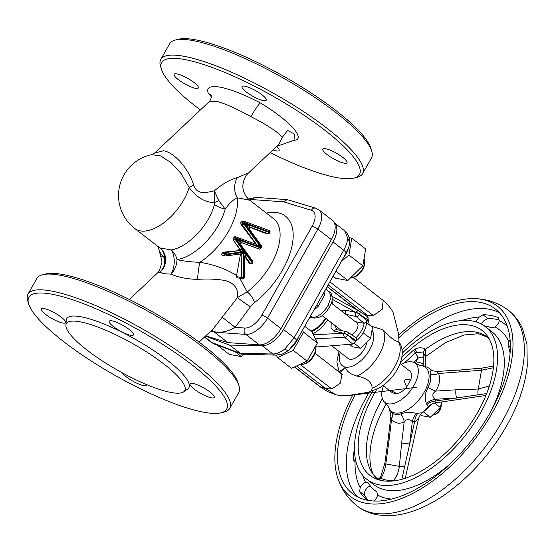 <?xml version="1.0" encoding="UTF-8"?>
<svg xmlns="http://www.w3.org/2000/svg" width="555" height="555" viewBox="0 0 555 555"><rect width="100%" height="100%" fill="white"/><g stroke="black" fill="none" stroke-linecap="round" stroke-linejoin="round"><path stroke-width="0.83" d="M261.974 94.808A13.917 3.129 -150.5 0 0 249.674 87.718A13.917 3.129 -150.5 0 0 242.008 86.538A13.917 3.129 -150.5 0 0 246.267 91.97A13.917 3.129 -150.5 0 0 258.568 99.068A13.917 3.129 -150.5 0 0 266.227 100.247A13.917 3.129 -150.5 0 0 261.974 94.808M176.899 73.891A13.917 3.129 -150.5 0 0 174.138 74.28A13.917 3.129 -150.5 0 0 181.346 81.807A13.917 3.129 -150.5 0 0 195.589 88.363A13.917 3.129 -150.5 0 0 198.357 87.981A13.917 3.129 -150.5 0 0 191.142 80.447A13.917 3.129 -150.5 0 0 176.899 73.891M325.549 148.691A13.917 3.129 -150.5 0 0 322.781 149.073A13.917 3.129 -150.5 0 0 329.996 156.607A13.917 3.129 -150.5 0 0 344.239 163.163A13.917 3.129 -150.5 0 0 347.007 162.781A13.917 3.129 -150.5 0 0 339.792 155.247A13.917 3.129 -150.5 0 0 325.549 148.691M129.197 329.49A13.917 3.129 -150.5 0 0 116.897 322.399A13.917 3.129 -150.5 0 0 109.231 321.22A13.917 3.129 -150.5 0 0 113.491 326.652A13.917 3.129 -150.5 0 0 125.791 333.742A13.917 3.129 -150.5 0 0 133.457 334.922A13.917 3.129 -150.5 0 0 129.197 329.49M44.123 308.573A13.917 3.129 -150.5 0 0 41.361 308.955A13.917 3.129 -150.5 0 0 48.576 316.489A13.917 3.129 -150.5 0 0 62.819 323.045A13.917 3.129 -150.5 0 0 65.58 322.663A13.917 3.129 -150.5 0 0 58.365 315.129A13.917 3.129 -150.5 0 0 44.123 308.573M122.35 372.863A13.917 3.129 -150.5 0 0 126.394 376.928A13.917 3.129 -150.5 0 0 138.688 384.018A13.917 3.129 -150.5 0 0 146.353 385.198A13.917 3.129 -150.5 0 0 146.416 384.511M192.772 383.373A13.917 3.129 -150.5 0 0 190.011 383.755A13.917 3.129 -150.5 0 0 197.219 391.289A13.917 3.129 -150.5 0 0 211.462 397.845A13.917 3.129 -150.5 0 0 214.23 397.456A13.917 3.129 -150.5 0 0 207.015 389.929A13.917 3.129 -150.5 0 0 192.772 383.373M243.798 278.131A1.394 1.138 -79.8 0 1 241.716 277.542L243.652 277.549L244.741 276.515L244.255 256.958L243.638 251.651L240.176 251.082L240.835 249.25L243.798 251.457L245.837 256.112L244.255 256.958L244.061 258.623M240.273 254.037L243.034 252.483L243.652 277.549L244.075 278.09A1.394 1.394 0 0 1 242.618 278.776L237.041 277.771L236.284 276.563L241.716 277.542L241.175 255.272A1.394 1.138 100.2 0 0 240.273 254.037L240.273 254.037A1.394 1.138 100.2 0 0 240.176 254.024M245.171 257.18L249.417 263.285L250.409 263.465A1.394 0.631 -36 0 0 252.081 262.654L252.379 262.12L235.466 238.844L235.16 239.378L252.081 262.654L252.504 263.195L252.809 262.661L252.379 262.12A1.394 0.631 -36 0 0 252.719 261.155A1.394 0.631 -36 0 0 252.483 261.023M252.227 263.236A1.394 1.138 -79.8 0 1 251.047 263.882L249.417 263.285M161.436 69.229L160.527 66.253A115.953 26.092 29.5 0 1 160.763 59.468L169.663 43.734A115.953 26.092 29.5 0 1 175.359 40.029A115.953 26.092 29.5 0 1 192.696 40.529A115.953 26.092 29.5 0 1 336.032 112.651A115.953 26.092 29.5 0 1 371.739 151.14A115.953 26.092 29.5 0 1 371.503 157.925L362.602 173.659A115.953 26.092 29.5 0 1 356.907 177.357L353.889 178.113A113.629 25.572 -150.5 0 0 324.71 130.113A113.629 25.572 -150.5 0 0 213.717 68.043A113.629 25.572 -150.5 0 0 161.436 69.229A113.629 25.572 -150.5 0 0 196.428 106.942A113.629 25.572 -150.5 0 0 200.404 109.966M160.763 59.468A115.953 26.092 29.5 0 1 224.643 69.285A115.953 26.092 29.5 0 1 327.131 128.385A115.953 26.092 29.5 0 1 362.602 173.659M270.153 152.604A113.629 25.572 -150.5 0 0 353.889 178.113M175.359 40.029L178.377 39.28A113.629 25.572 29.5 0 1 195.367 39.773A113.629 25.572 29.5 0 1 300.796 86.372A113.629 25.572 29.5 0 1 370.83 148.164L371.739 151.14M28.659 303.904L27.75 300.935A115.953 26.092 29.5 0 1 27.986 294.143A115.953 26.092 29.5 0 1 51.018 290.945A115.953 26.092 29.5 0 1 194.354 363.067A115.953 26.092 29.5 0 1 229.825 408.341A115.953 26.092 29.5 0 1 224.13 412.039L221.112 412.788A113.629 25.572 29.5 0 1 204.122 412.303A113.629 25.572 29.5 0 1 98.693 365.703A113.629 25.572 29.5 0 1 28.659 303.904A113.629 25.572 29.5 0 1 51.469 294.115A113.629 25.572 29.5 0 1 178.134 354.659A113.629 25.572 29.5 0 1 221.112 412.788M229.825 408.341L238.726 392.607A115.953 26.092 -150.5 0 0 238.962 385.815A115.953 26.092 -150.5 0 0 203.255 347.333A115.953 26.092 -150.5 0 0 42.589 274.711A115.953 26.092 -150.5 0 0 36.894 278.409L27.986 294.143M42.589 274.711L45.6 273.962A113.629 25.572 29.5 0 1 203.061 345.127A113.629 25.572 29.5 0 1 238.053 382.846L238.962 385.815M79.878 321.768A68.022 15.311 29.5 0 1 152.424 355.755A68.022 15.311 29.5 0 1 183.615 391.879A68.022 15.311 29.5 0 1 171.259 392.517A68.022 15.311 29.5 0 1 104.611 362.401A68.022 15.311 29.5 0 1 65.899 325.272A68.022 15.311 29.5 0 1 79.878 321.768M65.899 325.272L66.225 320.325A70.187 15.797 29.5 0 1 80.648 316.711A70.187 15.797 29.5 0 1 155.504 351.773A70.187 15.797 29.5 0 1 187.687 389.048L183.615 391.879M302.42 330.343L303.481 332.188L293.2 350.358L277.59 357.552L276.217 355.138M350.982 277.958A12.37 6.528 -52.3 0 0 352.89 277.555A12.37 6.528 -52.3 0 0 360.5 271.756A12.37 6.528 -52.3 0 0 364.76 262.224A12.37 6.528 -52.3 0 0 364.469 259.483M364.76 262.224L364.656 263.674A10.822 5.71 127.7 0 1 360.93 272.019A10.822 5.71 127.7 0 1 354.27 277.091L352.89 277.555M333.076 276.161L335.796 278.27L347.888 280.455L362.831 265.81L365.69 248.987L351.773 238.213L348.915 255.036L341.339 261.551M343.545 257.666A17.392 9.178 -52.3 0 0 345.918 254.065A17.392 9.178 -52.3 0 0 348.471 247.87M401.286 364.475A24.739 13.049 127.7 0 1 415.341 363.393L420.489 365.62A27.826 14.68 127.7 0 1 424.193 392.205A27.826 14.68 127.7 0 1 403.811 411.644A27.826 14.68 127.7 0 1 388.5 406.94L389.679 409.819L391.698 412.282C394.3 414.724 397.311 415.265 400.724 413.912C404.956 412.268 410.214 412.067 416.507 413.315L422.3 412.781L428.28 406.926L426.49 403.54C425.151 400.599 424.887 397.123 425.685 393.113L428.078 387.119C430.576 382.7 431.284 378.51 430.215 374.556L431.089 369.741C431.214 370.456 433.198 371.024 437.042 371.441L438.623 373.487C440.531 379.197 439.532 385.066 435.64 391.095C432.109 393.724 431.929 396.457 435.085 399.302L435.973 400.988L435.633 402.833L485.909 395.479M415.341 363.393A24.739 13.049 127.7 0 1 414.016 385.357A24.739 13.049 127.7 0 1 385.059 402.507A24.739 13.049 127.7 0 1 383.477 385.878M401.771 357.434A91.603 48.327 127.7 0 1 489.829 340.125A91.603 48.327 127.7 0 1 477.716 412.275A91.603 48.327 127.7 0 1 381.188 480.45A91.603 48.327 127.7 0 1 374.306 393.599A91.603 48.327 127.7 0 1 377.046 388.944M381.188 480.45L377.31 478.764M398.823 335.13A120.275 63.457 127.7 0 1 475.725 298.659A120.275 63.457 127.7 0 1 491.827 413.593A120.275 63.457 127.7 0 1 403.679 497.634A120.275 63.457 127.7 0 1 337.516 477.182A120.275 63.457 127.7 0 1 352.827 394.98M368.312 500.381A112.859 59.545 127.7 0 1 364.475 495.261L364.85 491.321A6.181 3.261 127.7 0 1 366.571 488.573A6.181 3.261 127.7 0 1 370.178 485.896M399.121 337.495A116.723 61.584 127.7 0 1 495.393 309.031A116.723 61.584 127.7 0 1 489.822 413.232A116.723 61.584 127.7 0 1 352.48 493.624A116.723 61.584 127.7 0 1 355.207 394.633M476.343 321.969A6.181 3.261 127.7 0 1 479.291 317.044L483.01 314.747A112.859 59.545 127.7 0 1 497.786 317.418L498.237 317.675M498.633 318.07L497.786 317.418L499.25 320.651A6.181 3.261 127.7 0 1 498.223 323.419A6.181 3.261 127.7 0 1 494.97 327.034L491.078 327.686A100.49 53.016 -52.3 0 0 484.196 325.82M510.128 353.091A100.49 53.016 -52.3 0 0 508.068 345.585L508.956 341.762A6.181 3.261 127.7 0 1 510.135 339.861M402.229 353.174A96.626 50.977 127.7 0 1 485.167 326.534A96.626 50.977 127.7 0 1 480.554 412.788A96.626 50.977 127.7 0 1 366.862 479.34A96.626 50.977 127.7 0 1 371.475 393.086A96.626 50.977 127.7 0 1 373.05 390.352M367.278 500.187A112.859 59.545 127.7 0 1 359.64 491.515L360.181 487.699A6.181 3.261 127.7 0 1 361.895 484.959A6.181 3.261 127.7 0 1 365.502 482.281L368.076 482.704A100.49 53.016 -52.3 0 0 375.097 490.606A100.49 53.016 -52.3 0 0 376.609 491.695L376.706 491.765M367.681 482.246L368.076 482.704M441.19 405.303L441.086 406.753A6.181 3.261 127.7 0 1 440.011 409.972A6.181 3.261 127.7 0 1 435.155 414.418L433.774 414.883A7.728 4.079 -52.3 0 0 439.844 409.326A7.728 4.079 -52.3 0 0 441.19 405.303A7.728 4.079 -52.3 0 0 441.169 404.297M432.99 415.085A7.728 4.079 -52.3 0 0 433.774 414.883M420.593 414.488L422.279 415.792L430.34 417.249L440.302 407.488L434.558 403.041M424.193 411.172A16.234 8.568 -52.3 0 0 431.235 404.408M400.051 363.518L409.867 371.122A13.917 7.34 -52.3 0 1 410.658 379.96C407.488 378.975 405.573 379.058 404.907 380.21C404.262 381.375 404.893 383.567 406.801 386.773A13.917 7.34 -52.3 0 1 397.089 393.717C389.672 389.839 388.167 389.561 392.552 392.898L383.019 385.517M331.675 345.772L348.041 358.44A13.917 7.34 -52.3 0 0 364.406 348.859A13.917 7.34 -52.3 0 0 366.668 342.928M351.849 334.852A7.728 4.079 -52.3 0 0 356.914 329.358A7.728 4.079 -52.3 0 0 356.997 322.982L331.39 303.162M347.028 344.537A16.234 8.568 -52.3 0 0 349.712 344.322M356.095 341.027A16.234 8.568 -52.3 0 0 363.504 332.362A16.234 8.568 -52.3 0 0 366.349 322.365M356.067 337.648A16.234 8.568 -52.3 0 0 361.43 330.752A16.234 8.568 -52.3 0 0 364.149 323.294L356.213 316.572A3.094 2.449 -77.6 0 1 355.831 312.423L332.258 299.291M356.303 340.659L347.721 334.977A3.094 1.533 -56.5 0 0 347.791 332.168L356.039 337.724C356.997 338.078 357.087 339.056 356.303 340.659L355.686 341.755L352.793 344.072L317.21 346.93A26.279 13.868 127.7 0 1 315.746 346.965M311.626 331.654A20.486 10.809 -52.3 0 0 325.924 318.48M349.435 344.384L352.564 346.799L360.625 348.256L370.587 338.495L372.488 327.277L366.356 322.531M309.905 317.12L312.798 317.398C318.07 317.155 323.197 313.11 328.178 305.271L331.03 297.293L329.483 291.902L325.785 289.044M310.675 315.753L312.798 317.398A4.641 4.038 95.5 0 0 314.581 318.077L314.581 318.077C322.767 317.522 325.209 313.207 329.601 307.082L329.601 307.082A4.641 1.041 -150.5 0 0 328.178 305.271M239.691 278.249L247.259 291.881A9.275 3.552 -127.3 0 1 254.384 302.683L250.499 306.714L235.133 327.353C227.89 331.654 220.793 333.09 213.855 331.675L227.869 342.615L205.704 335.879M199.085 342.102L213.141 328.886L237.512 297.501L247.259 291.881A51.018 26.917 -52.3 0 0 271.118 264.201A51.018 26.917 -52.3 0 0 273.553 218.656L249.785 200.258L237.262 197.767C233.745 199.224 229.721 202.991 225.177 209.069A15.457 8.207 14.9 0 1 214.473 204.448L214.355 202.651C204.844 202.346 196.463 197.302 189.22 187.534L181.187 173.666L170.982 162.587L160.52 155.906L151.64 154.644A41.743 41.743 0 0 0 134.726 228.494L159.361 247.558A41.743 22.02 127.7 0 0 159.812 247.891L171.134 249.937A15.457 8.138 -85.1 0 1 171.016 274.135L163.239 273.671L159.868 272.123L157.669 272.817L129.336 299.471M244.186 223.387L249.868 226.627L248.834 228.452L244.186 223.387L243.888 223.963L260.801 247.308L256.521 244.457L242.216 224.768L241.023 224.553L256.16 244.394M241.023 224.553L240.745 222.839L242.167 223.096L242.826 221.931L241.154 221.625A51.018 26.917 127.7 0 1 240.745 222.839M241.154 221.625L242.216 220.973L243.846 221.265M244.214 223.346L269.168 232.448L269.473 231.914L242.826 221.931A1.394 1.138 -79.8 0 1 244.006 221.278L242.216 220.973M269.321 233.031A1.394 1.138 -79.8 0 1 268.134 233.676L264.784 233.058L267.982 233.634L250.916 227.39A1.394 1.138 100.2 0 0 250.756 227.349L250.756 227.349A1.394 1.138 100.2 0 0 249.403 229.166L261.447 245.74A1.394 0.631 -36 0 0 261.204 245.601M250.132 227.453L264.784 233.058M260.593 248.446A1.394 1.138 -79.8 0 1 259.414 249.091L242.188 242.806A1.394 1.138 100.2 0 0 242.035 242.764L242.035 242.764A1.394 1.138 100.2 0 0 240.676 244.588M241.148 242.042L240.114 243.874L235.486 238.761L242.091 242.792L259.032 249.015M214.473 204.448A41.743 22.02 127.7 0 1 208.472 218.809A41.743 22.02 127.7 0 1 171.134 249.937A15.457 11.454 -99 0 1 177.017 259.608C183.192 261.086 190.802 261.988 199.842 262.307C213.89 264.506 226.135 268.918 236.569 275.544L236.284 276.563M239.871 254.065L240.301 255.113L236.569 275.544M222.104 253.385L224.754 253.864L225.129 253.205L222.673 252.761A51.018 26.917 127.7 0 1 222.104 253.385C221.341 254.53 221.577 255.21 222.805 255.432L225.448 255.959A1.394 1.138 -79.8 0 1 224.754 253.864L226.475 254.731A1.394 0.77 82.3 0 1 225.878 255.966A1.394 0.77 82.3 0 1 225.739 255.966A1.394 1.138 -79.8 0 1 225.448 255.959A1.394 1.394 0 0 0 225.878 255.966L240.149 254.03M222.673 252.761L223.818 252.157L238.081 250.721L239.15 248.439L240.835 249.25M240.176 251.082L238.699 250.832A1.394 1.138 100.2 0 0 239.538 248.508L233.294 240.155L239.15 248.439M233.294 240.155L233.301 238.49L233.995 237.325A51.018 26.917 127.7 0 1 233.301 238.49M233.995 237.325L235.341 236.728M151.64 154.644L154.588 153.069L163.524 150.759C173.895 152.389 188.214 167.52 193.646 185.065C197.33 196.227 208.104 191.905 214.334 190.878C222.52 183.865 230.152 179.466 237.221 177.676L248.584 172.889L278.679 144.577L282.377 137.3C277.743 131.847 267.274 124.979 250.971 116.689C237.006 108.884 225.427 103.709 216.249 101.156L208.812 102.058L154.63 153.027M250.499 306.714A9.275 0.645 -144.7 0 1 237.512 297.501C238.518 288.586 234.293 282.911 224.83 280.483C216.249 279.033 207.161 278.672 197.573 279.387C187.326 279.13 178.467 277.382 171.016 274.135A15.457 10.261 -70.1 0 0 177.017 259.608A46.377 24.469 127.7 0 0 218.51 225.025A46.377 24.469 127.7 0 0 225.177 209.069L218.843 200.709A15.457 0.389 157.7 0 0 214.355 202.651L214.334 190.878L218.843 200.709M237.221 177.676A18.551 16.255 92.7 0 0 237.262 197.767A51.018 26.917 127.7 0 1 228.542 231.241A51.018 26.917 127.7 0 1 199.842 262.307A15.457 1.762 -83.6 0 0 197.573 279.387M211.295 96.709L208.43 93.587A12.37 10.302 139.9 0 1 211.191 95.307M331.363 239.594L317.862 229.139A21.645 11.419 -52.3 0 0 318.896 209.818L332.396 220.273A21.645 11.419 127.7 0 1 331.363 239.594L281.003 328.602A21.645 11.419 127.7 0 1 259.282 344.856L227.869 342.615M157.675 272.81L159.354 270.902L162.039 261.981L160.742 256.486L164.44 257.34A15.457 14.222 -98.5 0 1 159.868 272.123A15.457 15.082 -58.5 0 0 159.812 247.891A15.457 13.126 125 0 1 164.44 257.34A46.377 24.469 127.7 0 1 158.341 246.774M250.971 116.689A12.37 1.429 121 0 1 260.399 102.973C273.899 111.014 284.826 119.353 293.165 127.99C299.686 135.899 299.922 139.992 293.886 140.262M282.377 137.3L287.622 130.411L294.684 134.164L294.892 140.013L276.841 146.305M208.43 93.587A60.294 13.57 29.5 0 1 260.399 102.973M193.646 185.065A18.551 2.643 -23.3 0 0 189.22 187.534A41.743 22.02 127.7 0 1 183.844 199.738A41.743 22.02 127.7 0 1 140.255 230.88A41.743 22.02 127.7 0 1 134.726 228.494M222.042 317.065L235.133 327.353L244.7 328.04A17.004 8.97 127.7 0 0 261.773 315.261L312.125 226.253A17.004 8.97 127.7 0 0 311.341 210.255A4.641 3.864 -73.1 0 1 315.802 208.229L287.24 199.633L283.626 201.84L252.407 199.606A17.004 8.97 127.7 0 0 249.403 199.953M211.864 330.086L213.855 331.675L211.101 330.808M338.827 371.663L343.441 369.04L345.432 367.105A23.192 12.238 -52.3 0 0 366.876 354.069A23.192 12.238 -52.3 0 0 372.225 330.69M204.635 336.885L212.725 343.143A7.728 6.48 -69.6 0 0 214.175 343.954L211.087 342.241L240.114 353.327L272.873 354.007C276.501 354.007 280.504 352.342 284.888 349.012L294.164 337.745A7.728 1.741 29.5 0 1 296.523 340.763L288.725 350.26C284.701 352.925 282.342 354.229 281.649 354.18L275.946 355.138L241.55 354.132L229.458 345.078L262.224 345.765A21.645 11.419 127.7 0 0 283.487 329.483L333.028 241.925A21.645 11.419 127.7 0 0 334.367 222.853M205.426 336.143L229.458 345.078M283.487 329.483L294.164 337.745L343.705 250.187C346.147 245.803 347.458 241.779 347.638 238.102L344.724 230.852L334.353 222.826M284.888 349.012C287.101 350.642 288.489 350.906 289.058 349.803M347.638 238.102L349.643 241.883C349.171 245.046 349.858 245.594 346.063 253.205L346.063 253.205A7.728 1.741 29.5 0 0 343.705 250.187L333.028 241.925M325.105 290.251L324.647 294.989L318.32 306.173L313.686 310.439M315.018 353.23L342.026 374.271L340.381 383.123L331.814 388.993L325.771 388.646L296.981 366.356M416.597 387.293L347.375 395.708L340.916 395.722L335.789 394.765L325.771 388.646L319.812 386.613L294.747 367.216M353.417 277.375L383.2 300.449L382.166 309.329L373.348 315.573L367.313 315.233L328.137 284.895M369.283 324.8L367.313 315.233L363.574 314.019M324.647 294.989A7.728 4.371 14.7 0 1 323.267 293.505M318.32 306.173A7.728 1.228 41.8 0 0 316.711 305.09M309.683 317.509A4.641 4.038 95.5 0 0 310.495 317.689L314.581 318.077M340 372.571L345.432 367.105C346.341 371.149 350.156 374.139 356.879 376.075A30.92 16.31 -52.3 0 0 379.204 354.61A30.92 16.31 -52.3 0 0 383.054 329.809C389.79 337.26 394.945 341.221 398.525 341.686L398.976 341.845C410.256 357.191 390.338 387.189 371.552 390.692L372.183 388.25C371.926 382 366.827 377.941 356.879 376.075M370.955 326.09L383.054 329.809M370.587 338.495L363.241 332.813M360.625 348.256L354.312 343.372M313.596 334.7L344.01 333.319L334.249 331.127L331.044 328.269L331.203 322.566M341.415 310.918L346.049 310.266L355.831 312.423A3.094 0.715 30.1 0 1 359.439 314.269L367.424 320.998L364.198 323.301M367.424 320.998L368.048 319.902L359.439 314.269A3.094 1.457 -49.9 0 1 356.213 316.572L346.424 314.428A3.094 2.449 -77.7 0 1 346.049 310.266M352.793 344.072L344.759 337.426A3.094 2.289 -92.1 0 1 344.01 333.319A3.094 0.68 28.9 0 1 347.645 335.109L347.721 334.977A3.094 0.68 -151.1 0 0 344.086 333.187A3.094 2.442 -78.1 0 1 346.722 331.724L336.892 329.656A3.094 2.449 101.9 0 0 334.249 331.127M350.122 317.661L345.834 314.338M334.866 325.403L336.892 329.656M346.722 331.724L346.722 331.724A3.094 2.442 -78.1 0 1 347.458 332.043A3.094 1.533 -56.5 0 1 347.791 332.168A3.094 3.094 0 0 0 346.722 331.724M359.675 311.397L368.145 317.113L359.612 311.341A3.094 1.526 -55.9 0 1 359.515 314.137A3.094 0.715 -149.9 0 0 355.915 312.285A3.094 2.532 -61.3 0 1 359.363 311.195L359.363 311.195A3.094 2.532 -61.3 0 1 359.543 311.3A3.094 1.526 -55.9 0 1 359.612 311.341A3.094 3.094 0 0 0 359.363 311.195L333.028 296.856A3.094 2.608 118.3 0 0 332.174 296.599M333.222 296.974A3.094 2.608 118.3 0 0 333.028 296.856L332.174 296.391A3.094 2.615 118.2 0 0 332.133 296.37L332.174 296.391A3.094 2.615 118.2 0 1 332.376 296.516M355.346 321.706L364.149 323.294M368.069 317.072L368.048 319.902M325.431 318.098A19.328 10.198 127.7 0 1 310.89 331.085M410.658 379.96L406.801 386.773M397.089 393.717L392.552 392.898M430.34 417.249L423.396 411.872M440.302 407.488L441.627 401.959M356.019 461.906A6.181 3.261 127.7 0 1 355.047 461.899L354.208 461.503L353.181 459.054A112.859 59.545 127.7 0 1 354.43 448.676M376.796 491.841L377.671 495.102A6.181 3.261 127.7 0 1 373.702 500.964M481.504 324.148A6.181 3.261 127.7 0 1 483.96 320.658L487.852 318.494A112.859 59.545 127.7 0 1 499.292 320.034M493.575 366.016L482.323 368.048A5.8 1.422 83.3 0 0 481.483 370.234L478.292 389.027L489.378 385.954M493.395 367.757L481.483 370.234L438.623 373.487A12.37 8.276 160.1 0 1 430.215 374.556M428.078 387.119A12.37 5.474 -146.2 0 0 435.64 391.095L455.967 389.825A5.8 1.672 86.4 0 0 456.71 397.956L486.673 393.571M455.967 389.825L478.292 389.027A5.8 1.908 89.7 0 0 478.063 394.827M437.042 371.441L460.109 370.005A5.8 1.672 86.4 0 0 458.95 372.225M426.83 404.512A12.37 9.227 157.8 0 1 435.973 400.988L456.71 397.956L435.085 399.302A12.37 8.609 147 0 0 426.49 403.54M425.414 366.543L425.408 356.234L423.167 353.008L416.416 352.37A5.8 4.495 151.2 0 0 415.383 353.209A27.056 5.807 45.6 0 0 415.251 352.966L404.38 362.963M415.73 363.698A5.8 5.64 22 0 1 423.194 364.364L423.188 353.091M413.78 362.429L417.596 358.69C418.102 357.475 417.367 355.651 415.383 353.209M415.376 363.428L417.596 358.69A5.8 5.536 27.2 0 1 423.194 357.385M415.105 349.074A3.094 0.777 64.9 0 1 416.416 352.37L415.251 352.966A3.094 0.971 50.6 0 0 413.371 350.205L415.105 349.074C418.345 347.541 421.606 347.43 424.901 348.734L425.56 349.262L425.408 356.622M400.446 362.422L413.371 350.205M423.167 353.008L424.901 348.734M378.17 479.284L377.233 478.743C377.053 479.444 378.149 478.972 380.522 477.335L380.931 478.327C384.525 479.978 388.743 480.734 393.585 480.616L398.018 480.186M393.391 480.908A3.094 2.4 -90.3 0 0 393.585 480.616A27.056 22.165 100.2 0 0 393.821 480.262A5.8 1.554 33.7 0 1 394.674 480.491A3.094 1.852 -87 0 1 394.543 480.769M377.109 478.972A3.094 2.942 -60.6 0 0 380.515 477.938A5.8 1.554 33.7 0 1 381.167 477.98A27.056 22.165 -79.8 0 1 380.931 478.327A3.094 2.622 -67.1 0 1 377.969 479.374M422.3 412.781L422.3 412.781C422.563 412.642 419.969 413.94 418.428 419.032L414.571 421.953A12.37 7.069 94.3 0 1 417.742 413.413M416.507 413.315A12.37 7.076 -75.3 0 0 412.337 421.578C409.049 418.879 406.322 418.99 404.172 421.918C399.579 424.166 395.361 423.403 391.518 419.629L389.679 409.819M400.724 413.912A12.37 9.525 -117.6 0 1 404.172 421.918L401.66 443.015L409.673 444.028L414.571 421.953L412.337 421.578L409.673 444.028L404.63 466.755L399.322 466.373L401.66 443.015M391.698 412.282A12.37 9.109 -44.3 0 1 391.518 419.629L389.006 440.732L387.987 440.469L384.83 463.446A5.8 0.569 -171 0 0 385.822 463.938C385.121 469.072 383.574 473.755 381.167 477.98M401.848 479.277L404.63 466.755M393.821 480.262C396.915 476.155 398.754 471.528 399.322 466.373L385.822 463.938L389.006 440.732M217.22 345.085L229.25 354.395L241.335 356.581L243.971 354.472M241.335 356.581L235.056 351.717M349.088 237.54L351.773 238.213M347.888 280.455L335.9 271.173M362.831 265.81L348.915 255.036M290.431 348.707A17.392 9.178 -52.3 0 0 298.722 336.885M277.59 357.552L291.507 368.326L307.116 361.132L317.398 342.969L312.063 331.994L304.709 326.298M307.116 361.132L293.2 350.358M317.398 342.969L303.481 332.188M315.802 348.755L315.698 350.205A10.822 5.71 127.7 0 1 305.312 363.615L303.939 364.08A12.37 6.528 -52.3 0 0 315.802 348.755A12.37 6.528 -52.3 0 0 315.705 346.757M301.185 364.482A12.37 6.528 -52.3 0 0 303.939 364.08M272.991 149.933A13.917 3.129 -150.5 0 0 279.13 150.516A13.917 3.129 -150.5 0 0 276.612 146.527M249.868 226.627L250.603 227.335M248.834 228.452L249.5 229.319C249.32 228.265 249.736 227.612 250.756 227.349M235.486 238.761L260.448 247.87L260.746 247.329L234.106 237.346A1.394 1.138 -79.8 0 1 235.438 236.742A1.394 0.791 110.1 0 1 235.514 236.763L256.618 244.484L235.584 236.798M240.114 243.874L240.78 244.734C240.593 243.687 241.016 243.028 242.035 242.764M243.798 251.457L226.849 254.072L225.129 253.205A1.394 1.138 -79.8 0 1 226.017 252.553A1.394 0.77 82.3 0 1 226.849 254.072L226.475 254.731L243.034 252.483L241.175 255.272L240.301 255.113M245.837 256.112L246.094 257.534L245.386 257.409M252.504 263.195A1.394 1.394 0 0 1 251.047 263.882A1.394 1.138 -79.8 0 1 250.409 263.465L246.094 257.534A1.394 1.138 -79.8 0 0 245.463 257.118A1.394 1.138 -79.8 0 1 245.463 257.118L244.242 257.957L244.269 257.326M377.553 478.812A89.667 47.307 127.7 0 1 382.152 399.017A89.667 47.307 127.7 0 1 382.353 398.663M502.573 420.773A123.682 65.254 127.7 0 1 357.052 505.959C363.241 510.683 370.289 513.694 378.212 514.978L387.737 515.72C396.783 515.644 406.114 513.791 415.744 510.163C425.907 506.34 436.063 500.853 446.192 493.693C470.529 476.169 490.662 453.574 506.59 425.907C518.19 405.344 525.072 385.42 527.25 366.133L526.945 344.26L522.505 328.595C519.279 321.248 514.603 315.171 508.477 310.363A123.682 65.254 127.7 0 1 502.573 420.773M357.191 496.663A116.723 61.584 127.7 0 1 366.883 396.263A116.723 61.584 127.7 0 1 369.352 392.01M402.084 349.969A116.723 61.584 127.7 0 1 499.514 312.833M499.25 320.651A110.542 58.317 127.7 0 1 507.381 326.416M461.711 320.568A110.542 58.317 127.7 0 1 479.291 317.044M494.97 327.034A102.807 54.244 127.7 0 1 508.956 341.762M485.167 326.534L491.917 331.758A96.626 50.977 127.7 0 1 490.939 411.227M450.299 463.716A96.626 50.977 127.7 0 1 373.612 484.564L366.862 479.34M316.079 345.952L317.21 346.93M312.971 333.576A22.706 11.981 -52.3 0 0 327.616 319.784M332.542 304.05A22.706 11.981 -52.3 0 0 331.959 301.185M328.935 307.248A4.641 1.041 -150.5 0 0 329.601 307.082C331.245 303.876 332.105 301.525 332.174 300.026C332.202 295.302 331.3 292.596 329.483 291.902M266.379 213.106A60.294 31.808 127.7 0 1 282.585 269.973A60.294 31.808 127.7 0 1 254.384 302.683M311.341 210.255L283.626 201.84M259.282 344.856L245.782 334.408L214.369 332.161L210.803 331.078M312.125 226.253A4.641 1.041 -150.5 0 1 317.862 229.139L267.503 318.147L281.003 328.602M287.24 199.633L255.855 197.393A4.641 3.719 94.1 0 0 252.407 199.606M261.773 315.261A4.641 1.041 29.5 0 1 267.503 318.147A21.645 11.419 -52.3 0 1 245.782 334.408A4.641 3.719 -85.9 0 1 244.7 328.04M340.298 352.446A23.192 12.238 -52.3 0 0 345.432 367.105M275.946 355.138A7.728 6.119 -88.8 0 1 272.873 354.007L262.224 345.765M296.523 340.763L346.063 253.205M331.814 388.993L300.553 364.788M320.506 386.946L294.927 367.146M358.218 310.564L327.2 286.553M373.348 315.573L329.837 281.885M372.183 388.25A30.92 16.31 -52.3 0 0 394.778 366.668A30.92 16.31 -52.3 0 0 398.525 341.686M355.686 341.755L347.645 335.109A3.094 1.464 -50.4 0 1 344.759 337.426L315.622 338.661M353.181 459.054L355.817 461.094M359.64 491.515L364.475 495.261M508.068 345.585L510.399 347.388M483.01 314.747L487.852 318.494M391.407 499.056A102.807 54.244 127.7 0 1 377.671 495.102M365.502 482.281A102.807 54.244 127.7 0 1 362.824 475.489M360.181 487.699A110.542 58.317 127.7 0 1 355.047 461.899M423.194 365.953L423.194 364.364L422.598 365.842M423.514 353.271A3.094 1.707 131.4 0 1 425.56 349.262A89.667 47.307 127.7 0 1 487.658 337.26L478.535 333.721L463.959 334.998L445.374 342.712L425.408 356.657M269.591 232.989A1.394 1.394 0 0 1 268.134 233.676A1.394 1.138 -79.8 0 1 267.982 233.634A1.394 0.791 -69.9 0 0 269.168 232.448L269.591 232.989L269.897 232.455L269.473 231.914A1.394 0.791 -69.9 0 0 269.161 230.464A1.394 0.791 -69.9 0 0 269.092 230.443L244.311 221.376M260.871 248.411A1.394 1.394 0 0 1 259.414 249.091A1.394 1.138 -79.8 0 1 259.254 249.049A1.394 0.791 -69.9 0 0 260.448 247.87L260.871 248.411L261.53 247.246L244.186 223.422M244.283 257.756A1.394 1.138 -79.8 0 1 245.456 257.118M233.488 240.19A1.394 1.138 -79.8 0 1 233.44 238.511L235.16 239.378A1.394 0.631 144 0 1 233.488 240.19M223.818 252.157L226.017 252.553L238.081 250.721M242.216 224.768A1.394 1.138 -79.8 0 1 242.167 223.096L243.888 223.963A1.394 0.631 144 0 1 242.216 224.768M269.619 232.496L269.897 232.455A1.394 1.394 0 0 0 269.161 230.464L244.242 221.341A1.394 1.394 0 0 0 244.006 221.278A1.394 1.138 -79.8 0 1 244.165 221.327A1.394 0.791 110.1 0 1 244.242 221.341A1.394 0.791 110.1 0 1 244.547 222.791L244.242 223.325M260.801 247.232L261.107 246.698A1.394 0.631 -36 0 0 261.447 245.74A1.394 1.394 0 0 1 261.53 247.246L261.252 247.28M235.188 236.68L235.285 236.701A1.394 1.394 0 0 1 235.514 236.763A1.394 0.791 110.1 0 1 235.82 238.213L235.521 238.747M239.975 254.03L226.01 255.924M244.283 277.278L243.527 251.81M252.532 262.702L252.809 262.661A1.394 1.394 0 0 0 252.719 261.155L240.69 244.609M388.5 406.94L385.059 402.507M420.489 365.62C424.45 365.814 427.988 367.188 431.089 369.741M386.426 403.7L386.169 404.151C365.294 439.296 366.848 473.575 377.872 479.062M337.516 477.182C341.089 488.816 347.596 498.411 357.052 505.959M341.651 330.655L322.164 315.566M160.742 256.486L158.133 246.607M208.812 102.058C210.851 100.073 211.594 97.659 211.053 94.822L211.053 94.829M249.785 200.258C243.936 195.533 242.403 188.416 242.951 184.864C243.499 179.82 245.379 175.824 248.584 172.889L248.584 172.889M315.802 208.229L318.896 209.818M248.321 198.981L255.855 197.393M339.022 351.461L336.843 361.985L339.063 371.545M211.087 342.241L204.427 337.079M214.175 343.954L241.55 354.132M344.717 230.852C347.506 232.6 349.15 236.215 349.643 241.696M357.309 310.072L327.117 286.692M309.239 318.299L310.585 317.696M335.789 394.765L327.401 391.476L319.812 386.613M342.026 374.271L342.407 374.736L341.797 374.341M371.572 390.678L368.791 392.205L346.681 395.75L405.115 388.694M399.017 342.095L398.539 333.694L393.592 314.303C392.94 310.758 389.478 306.138 383.2 300.449M375.097 490.606L377.067 492.132M460.109 370.005L482.323 368.048M428.28 406.926C429.397 405.178 431.852 403.811 435.633 402.833M380.522 477.335L384.83 463.446M387.987 440.469L390.831 416.527M405.289 478.25L418.428 419.046M475.725 298.659C487.88 299.207 498.799 303.106 508.477 310.363M487.658 337.26L489.829 340.125M244.741 276.515A1.394 1.394 0 0 1 244.561 277.236L244.075 278.09"/></g></svg>
